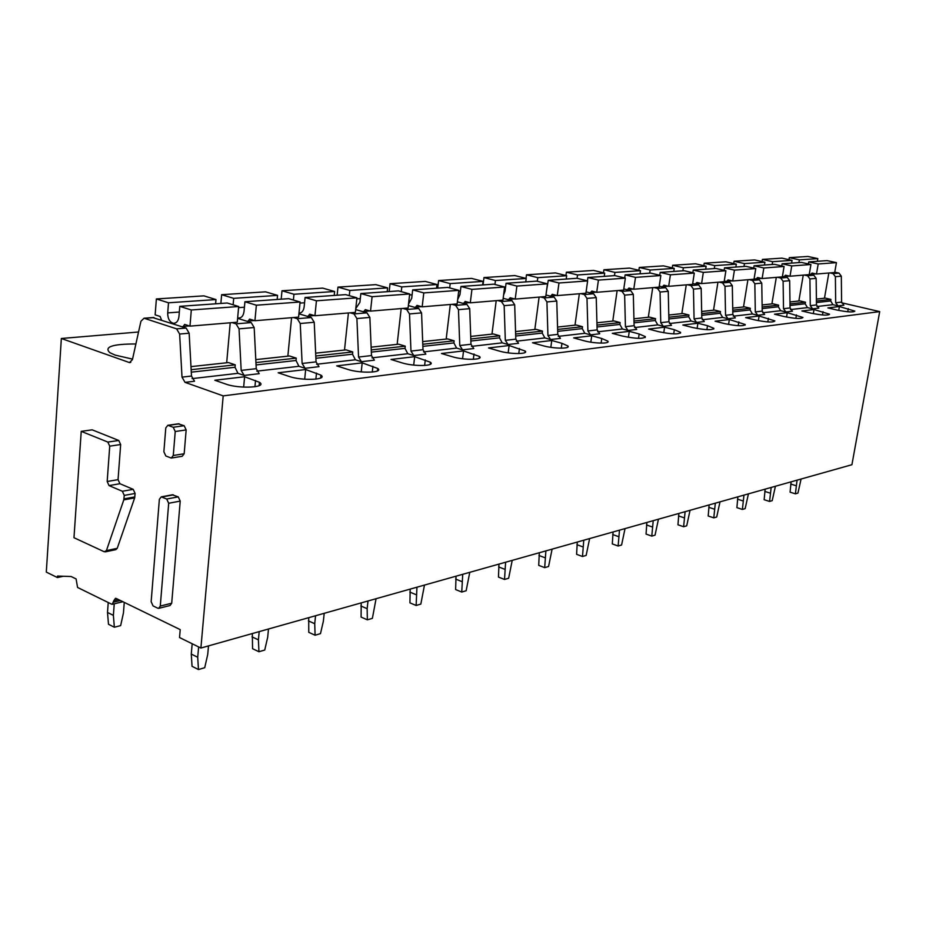 <?xml version="1.0" encoding="UTF-8"?>
<svg xmlns="http://www.w3.org/2000/svg" width="926" height="926" viewBox="0 0 926 926"><rect width="100%" height="100%" fill="white"/><g stroke="black" fill="none" stroke-linecap="round" stroke-linejoin="round"><path stroke-width="1.39" d="M168.694 503.269L160.279 606.067L158.647 608.37L157.814 608.208L153.079 605.928L151.146 601.692L159.365 499.334L161.24 496.857L166.703 499.021L168.694 503.269L180.223 501.093L171.704 603.22L170.06 605.511L159.052 608.266M179.632 334.043L176.6 328.857L144.039 318.231L140.926 321.264L132.418 359.647L129.49 362.587L61.347 338.488L46.3 572.094L57.412 577.558L57.505 576.053L71.14 576.516L76.094 578.935L77.564 587.454L111.502 604.122L112.278 604.284L113.921 600.534L115.461 598.312L116.225 598.474L180.211 629.622L179.54 637.539L200.896 648.038L223.189 395.888L185.038 382.357L182.005 377.125L179.632 334.043L189.159 333.21L191.497 376.049L194.529 381.246L185.038 382.357M172.282 494.82L178.243 496.868L180.223 501.093M109.048 485.594L122.348 491.266L124.258 495.398L123.795 499.878L106.432 550.588L104.302 551.78L73.976 537.705L81.233 431.354L107.844 442.072L109.731 446.158L107.173 481.497L109.048 485.594L119.929 483.719L133.217 489.345L135.115 493.454L134.652 497.91L117.232 548.331L115.785 549.65L105.39 551.838M81.233 431.354L92.16 429.838L118.771 440.475L120.658 444.526L118.053 479.656L119.929 483.719M178.209 423.83L184.158 425.705L186.161 429.919L184.17 453.752L182.191 456.286L171.831 457.965M223.189 395.888L879.7 311.611L851.92 464.713L200.896 648.038M879.7 311.611L841.676 302.79M138.553 331.994L61.347 338.488M816.871 306.529L832.925 304.677L837.984 305.869L835.68 302.767L835.391 276.689L841.317 276.179L839.025 273.112L834.766 272.175M790.457 309.585L807.46 307.617L812.6 308.833L810.262 305.661L809.914 278.923L816.153 278.379L813.815 275.23L809.278 274.212M762.619 312.791L780.676 310.708L785.885 311.969L783.512 308.705L783.107 281.272L789.67 280.694L787.297 277.464L782.435 276.365M733.253 316.183L752.433 313.972L757.734 315.268L755.303 311.912L754.84 283.738L761.762 283.136L759.343 279.814L754.146 278.622M702.221 319.759L722.627 317.41L728.01 318.752L725.544 315.291L725 286.354L732.316 285.706L729.862 282.303L724.271 280.995M669.371 323.556L691.132 321.044L696.583 322.433L694.072 318.868L693.458 289.109L701.19 288.426L698.69 284.919L692.694 283.495M634.553 327.572L657.773 324.887L663.317 326.322L660.759 322.665L660.053 292.026L668.248 291.308L665.701 287.697L659.254 286.134M597.583 331.832L622.411 328.973L628.036 330.455L625.432 326.681L624.633 295.128L633.326 294.364L630.733 290.637L623.788 288.924M558.239 336.37L584.838 333.302L590.545 334.853L587.894 330.952L586.991 298.415L596.24 297.605L593.601 293.762L586.1 291.875M516.303 341.208L544.847 337.921L550.634 339.529L547.937 335.501L546.919 301.922L556.769 301.066L554.084 297.096L545.981 294.989M471.496 346.382L502.205 342.84L508.073 344.518L505.318 340.351L504.161 305.661L514.682 304.747L511.951 300.637L503.165 298.311M423.518 351.915L456.622 348.095L462.572 349.843L459.771 345.525L458.463 309.654L469.714 308.671L466.935 304.423L457.409 301.83M372.02 357.853L407.799 353.732L413.818 355.561L410.97 351.081L409.5 313.937L421.561 312.884L418.726 308.485L408.366 305.568M316.611 364.254L355.376 359.774L361.453 361.696L358.559 357.042L356.892 318.544L369.868 317.41L366.985 312.838L355.677 309.562M256.815 371.152L298.924 366.291L305.071 368.293L302.119 363.467L300.244 323.498L314.227 322.271L311.298 317.525L298.924 313.81M192.087 378.618L237.97 373.328L244.163 375.435L241.177 370.4L239.047 328.846L236.061 323.857L232.171 322.63M225.805 384.07C239.325 389.117 267.961 387.496 259.454 382.299L244.603 376.743L214.832 380.25L225.805 384.07M135.891 343.963C112.497 343.974 103.805 346.868 109.8 352.656L115.171 355.109L132.534 359.114M289.051 376.407C302.026 381.026 328.174 379.891 320.917 375.123L305.661 369.532L278.17 372.784L289.051 376.407M347.505 369.324C359.959 373.572 383.954 372.819 377.739 368.467L362.193 362.865L336.717 365.874L347.505 369.324M401.664 362.76C413.633 366.684 435.764 366.245 430.44 362.251L414.674 356.672L391.015 359.462L401.664 362.76M452.015 356.649C463.521 360.295 484.009 360.098 479.448 356.452L463.532 350.908L441.482 353.512L452.015 356.649M498.929 350.966C509.995 354.357 529.059 354.357 525.135 351.023L509.115 345.525L488.534 347.956L498.929 350.966M542.752 345.653C553.412 348.824 571.215 348.986 567.823 345.93L561.943 343.326L551.757 340.49L532.496 342.77L542.752 345.653M583.774 340.687C594.052 343.65 610.743 343.94 607.803 341.127L601.773 338.499L591.726 335.779L573.657 337.909L583.774 340.687M622.249 336.022C636.197 338.904 643.883 339.101 645.329 336.613L639.16 333.973L629.275 331.346L612.294 333.348L622.249 336.022M658.421 331.635C671.744 334.379 679.14 334.61 680.61 332.353L674.348 329.702L664.602 327.179L648.605 329.066L658.421 331.635M692.498 327.503C705.242 330.119 712.36 330.385 713.853 328.325L707.51 325.686L697.903 323.243L682.821 325.026L692.498 327.503M724.63 323.614C736.865 326.102 743.728 326.403 745.222 324.505L729.352 319.528L715.115 321.218L724.63 323.614M755.003 319.933C766.751 322.317 773.384 322.63 774.877 320.894L759.112 316.021L745.627 317.618L755.003 319.933M783.743 316.449C795.064 318.729 801.465 319.065 802.958 317.468L787.285 312.699L774.506 314.203L783.743 316.449M810.991 313.15C821.906 315.326 828.099 315.685 829.569 314.215L814.023 309.539L801.893 310.974L810.991 313.15M836.838 310.013C847.383 312.108 853.39 312.479 854.837 311.113L839.407 306.541L827.89 307.907L836.838 310.013M176.6 328.857L186.138 328.059L189.159 333.21M186.138 328.059L152.721 317.572M63.327 576.261L57.412 577.558M175.234 431.516L173.278 455.499L171.287 458.057L165.858 455.997L163.867 451.772L165.789 427.893L167.838 425.3L173.231 427.268L175.234 431.516L186.161 429.919M237.97 373.328L235.019 367.286L235.239 364.844L191.15 369.694M190.987 366.627L228.479 362.575L235.239 364.844M241.177 370.4L256.247 368.687L254.175 327.526L251.201 322.584L237.612 318.347M256.247 368.687L259.222 373.664L244.163 375.435M255.784 359.624L289.549 355.978L296.251 358.142L296.019 360.492L298.924 366.291M293.438 317.537L297.292 318.706L300.244 323.498M305.071 368.293L318.995 366.661L316.055 361.881L314.227 322.271M315.662 353.165L346.116 349.878L352.76 351.938L352.517 354.207L355.376 359.774M350.178 312.814L353.998 313.926L356.892 318.544M358.559 357.042L371.488 355.572L369.868 317.41M371.488 355.572L374.37 360.179L361.453 361.696M371.129 347.169L398.678 344.194L405.252 346.174L404.998 348.361L407.799 353.732M402.868 308.427L406.653 309.504L409.5 313.937M410.97 351.081L422.997 349.715L421.561 312.884M422.997 349.715L425.833 354.149L413.818 355.561M422.684 341.601L447.64 338.916L454.134 340.803L453.879 342.921L456.622 348.095M451.934 304.353L455.673 305.372L458.463 309.654M459.771 345.525L470.987 344.252L469.714 308.671M470.987 344.252L473.776 348.535L462.572 349.843M470.709 336.427L493.361 333.973L499.774 335.791L499.508 337.84L502.205 342.84M497.737 300.545L501.417 301.529L504.161 305.661M505.318 340.351L515.805 339.159L514.682 304.747M515.805 339.159L518.548 343.291L508.073 344.518M515.562 331.577L536.142 329.355L542.474 331.103L542.208 333.082L544.847 337.921M540.576 296.98L544.21 297.917L546.919 301.922M547.937 335.501L557.765 334.379L556.769 301.066M557.765 334.379L560.45 338.384L550.634 339.529M557.545 327.052L576.273 325.026L582.512 326.704L582.246 328.614L584.838 333.302M580.752 293.635L584.341 294.549L586.991 298.415M587.894 330.952L597.12 329.899L596.24 297.605M597.12 329.899L599.759 333.777L590.545 334.853M596.923 322.792L613.984 320.952L620.131 322.572L619.864 324.436L622.411 328.973M618.499 290.498L622.029 291.377L624.633 295.128M625.432 326.681L634.102 325.697L633.326 294.364M634.102 325.697L636.694 329.448L628.036 330.455M633.928 318.799L649.485 317.12L655.55 318.671L655.284 320.489L657.773 324.887M654.022 287.535L657.506 288.391L660.053 292.026M660.759 322.665L668.931 321.739L668.248 291.308M668.931 321.739L671.477 325.373L663.317 326.322M668.78 315.037L682.971 313.509L688.944 315.014L688.678 316.761L691.132 321.044M687.52 284.757L690.946 285.578L693.458 289.109M694.072 318.868L701.792 318L701.19 288.426M701.792 318L704.292 321.53L696.583 322.433M701.653 311.483L714.606 310.083L720.497 311.541L720.22 313.254L722.627 317.41M719.155 282.117L722.535 282.916L725 286.354M725.544 315.291L732.836 314.47L732.316 285.706M732.836 314.47L735.29 317.896L728.01 318.752M732.721 308.138L744.55 306.853L750.338 308.265L750.072 309.932L752.433 313.972M749.088 279.629L752.41 280.404L754.84 283.738M755.303 311.912L762.214 311.124L761.762 283.136M762.214 311.124L764.621 314.458L757.734 315.268M762.11 304.955L772.909 303.797L778.627 305.152L778.349 306.784L780.676 310.708M777.446 277.268L780.722 278.02L783.107 281.272M783.512 308.705L790.052 307.953L789.67 280.694M790.052 307.953L792.424 311.205L785.885 311.969M789.971 301.957L799.832 300.892L805.458 302.212L805.18 303.786L807.46 307.617M804.347 275.034L807.576 275.763L809.914 278.923M810.262 305.661L816.477 304.943L816.153 278.379M816.477 304.943L818.815 308.115L812.6 308.833M816.408 299.098L825.413 298.126L830.946 299.411L830.68 300.95L832.925 304.677M829.904 272.904L833.087 273.61L835.391 276.689M835.68 302.767L841.595 302.096L841.317 276.179M841.595 302.096L843.887 305.175L837.984 305.869M243.654 387.126L244.603 376.743M304.7 379.22L305.661 369.532M361.221 371.893L362.193 362.865M413.702 365.099L414.674 356.672M462.572 358.767L463.532 350.908M508.177 352.852L509.115 345.525M550.831 347.343L551.757 340.49M590.834 342.18L591.726 335.779M628.395 337.33L629.275 331.346M663.757 332.781L664.602 327.179M697.093 328.51L697.903 323.243M728.565 324.47L729.352 319.528M758.348 320.662L759.112 316.021M786.556 317.062L787.285 312.699M813.306 313.659L814.023 309.539M838.725 310.43L839.407 306.541M296.251 358.142L255.935 362.575M352.76 351.938L315.789 356.001M405.252 346.174L371.245 349.912M454.134 340.803L422.788 344.252M499.774 335.791L470.802 338.974M542.474 331.103L515.643 334.043M582.512 326.704L557.614 329.436M620.131 322.572L596.981 325.107M655.55 318.671L633.986 321.044M688.944 315.014L668.838 317.213M720.497 311.541L701.7 313.601M750.338 308.265L732.755 310.198M778.627 305.152L762.144 306.969M805.458 302.212L789.994 303.902M830.946 299.411L816.431 301.008M810.551 274.501L812.067 273.054L816.477 274.027L818.202 263.979L808.711 261.908L808.363 263.956M808.711 261.908L827.045 260.611L836.433 262.637L834.708 272.51L816.477 274.027M798.93 262.602L799.393 259.87L789.311 257.659L788.975 259.697M824.476 298.23L828.839 272.996M817.369 261.294L817.82 258.609L807.854 256.456L789.311 257.659M836.433 262.637L818.202 263.979M817.82 258.609L799.393 259.87M783.998 276.712L785.537 275.23L790.017 276.226L791.742 265.924L782.111 263.783L781.741 265.959M782.111 263.783L801.407 262.417L810.933 264.512L809.208 274.628L790.017 276.226M772.18 264.489L772.643 261.688L762.411 259.419L762.063 261.583M798.86 300.996L803.247 275.126M791.58 263.111L792.043 260.368L781.914 258.146L762.411 259.419M810.933 264.512L791.742 265.924M792.043 260.368L772.643 261.688M756.021 279.05L757.572 277.522L762.121 278.541L763.857 267.973L754.077 265.762L753.695 268.089M754.077 265.762L774.414 264.327L784.079 266.48L782.354 276.862L762.121 278.541M744.006 266.48L744.469 263.597L734.087 261.259L733.716 263.574M771.902 303.902L776.312 277.36M764.448 265.033L764.911 262.208L754.632 259.928L734.087 261.259M784.079 266.48L763.857 267.973M764.911 262.208L744.469 263.597M726.493 281.516L728.079 279.93L732.697 280.995L734.434 270.126L724.502 267.857L724.109 270.346M724.502 267.857L745.962 266.341L755.778 268.563L754.042 279.212L732.697 280.995M714.293 268.575L714.745 265.623L704.211 263.216L703.829 265.681M743.509 306.969L747.907 279.733M735.846 267.058L736.309 264.153L725.88 261.803L704.211 263.216M755.778 268.563L734.434 270.126M736.309 264.153L714.745 265.623M695.31 284.12L696.908 282.488L701.595 283.576L703.332 272.406L693.25 270.068L692.845 272.73M693.25 270.068L715.925 268.459L725.891 270.751L724.155 281.701L701.595 283.576M682.89 270.797L683.353 267.764L672.658 265.276L672.264 267.915M713.529 310.21L717.939 282.222M705.67 269.188L706.133 266.213L695.553 263.783L672.658 265.276M725.891 270.751L703.332 272.406M706.133 266.213L683.353 267.764M662.298 286.875L663.919 285.185L668.676 286.319L670.412 274.825L660.18 272.406L659.752 275.265M660.18 272.406L684.175 270.705L694.303 273.066L692.567 284.328L668.676 286.319M649.67 273.147L650.133 270.022L639.287 267.452L638.871 270.288M681.849 313.625L686.259 284.861M673.781 271.434L674.244 268.378L663.502 265.866L639.287 267.452M694.303 273.066L670.412 274.825M674.244 268.378L650.133 270.022M627.307 289.792L628.951 288.044L633.778 289.225L635.502 277.383L625.119 274.883L624.668 277.962M625.119 274.883L650.573 273.077L660.84 275.531L659.115 287.118L633.778 289.225M614.47 275.635L614.933 272.418L603.926 269.755L603.486 272.823M648.316 317.248L652.714 287.65M640.028 273.83L640.479 270.681L629.587 268.089L603.926 269.755M660.84 275.531L635.502 277.383M640.479 270.681L614.933 272.418M590.151 292.894L591.818 291.088L596.714 292.303L598.428 280.103L587.894 277.511L587.431 280.844M587.894 277.511L614.922 275.601L625.351 278.136L623.626 290.07L596.714 292.303M550.623 296.193L552.301 294.318L557.267 295.591L585.915 293.206L587.628 280.902L577.048 278.275L577.558 274.964L566.388 272.209L565.948 275.52M612.769 321.079L617.133 290.602M604.238 276.353L604.69 273.112L593.635 270.427L566.388 272.209M625.351 278.136L598.428 280.103M604.69 273.112L577.558 274.964M557.267 295.591L558.968 282.997L548.285 280.312L546.583 290.475M537.323 281.272L537.798 277.661L526.489 274.814L526.026 278.402M575 325.165L579.34 293.75M566.214 279.039L566.677 275.705L555.473 272.915L526.489 274.814M587.628 280.902L558.968 282.997M577.048 278.275L548.285 280.312M566.677 275.705L537.798 277.661M508.49 299.723L510.18 297.767L515.215 299.086L516.893 286.088L506.059 283.287L505.052 291.192L503.582 295.093M506.059 283.287L536.733 281.122L547.463 283.842L545.773 296.54L515.215 299.086M494.947 284.479L495.445 280.543L483.974 277.58L483.071 284.919M534.823 329.506L539.106 297.096M525.771 281.898L526.211 278.448L514.856 275.566L483.974 277.58M547.463 283.842L516.893 286.088M526.211 278.448L495.445 280.543M463.475 303.485L465.188 301.459L470.292 302.825L471.936 289.387L460.963 286.481L459.967 294.642L457.675 299.538M460.963 286.481L493.732 284.166L504.612 286.991L502.945 300.105L470.292 302.825M449.689 287.917L450.198 283.622L438.6 280.543L437.709 288.125M491.972 334.124L496.197 300.672M482.631 284.942L483.071 281.388L471.577 278.39L438.6 280.543M504.612 286.991L471.936 289.387M483.071 281.388L450.198 283.622M415.288 307.513L417.013 305.395L422.175 306.83L423.784 292.917L412.672 289.884L411.711 298.334L408.54 304.017M412.672 289.884L447.779 287.407L458.787 290.347L457.155 303.913L422.175 306.83M401.247 291.632L401.78 286.921L390.043 283.715L389.175 291.551M446.182 339.066L450.325 304.48M436.551 288.206L436.979 284.525L425.335 281.411L390.043 283.715M458.787 290.347L423.784 292.917M436.979 284.525L401.78 286.921M363.571 311.842L365.295 309.631L370.527 311.124L372.09 296.714L360.851 293.554L359.913 302.304L355.792 308.578M360.851 293.554L398.539 290.891L409.686 293.959L408.088 307.999L370.527 311.124M349.287 295.66L349.843 290.451L337.978 287.118L337.133 295.232M397.15 344.368L401.19 308.566M387.195 291.69L387.612 287.882L375.829 284.641L337.978 287.118M409.686 293.959L372.09 296.714M387.612 287.882L349.843 290.451M307.918 316.507L309.654 314.192L314.933 315.743L316.437 300.8L305.082 297.489L304.191 306.564C303.67 310.696 301.934 312.919 298.982 313.208M305.082 297.489L345.653 294.63L356.927 297.825L355.376 312.386L314.933 315.743M293.403 300.036L293.97 294.26L281.99 290.764L281.191 299.179M344.507 350.051L348.419 312.965M334.205 295.429L334.61 291.493L322.711 288.113L281.99 290.764M356.927 297.825L316.437 300.8M334.61 291.493L293.97 294.26M247.867 321.542L249.603 319.1L254.928 320.732L256.363 305.21L244.915 301.749L244.059 311.171C243.492 315.731 241.617 318.023 238.433 318.035L237.658 317.861M244.915 301.749L288.704 298.647L300.082 302.003L298.6 317.109L254.928 320.732M233.132 304.804L233.699 298.357L221.638 294.7L220.874 303.439M287.847 356.163L291.586 317.687M277.163 299.468L277.557 295.371L265.554 291.84L221.638 294.7M300.082 302.003L256.363 305.21M277.557 295.371L233.699 298.357M182.885 326.994L184.621 324.424L189.98 326.137L191.312 309.978L179.794 306.344L178.996 316.16C178.463 320.894 176.588 323.267 173.382 323.278C169.713 322.179 167.814 318.833 167.687 313.231L168.509 302.79L156.378 298.959L155.14 314.852L160.117 316.46L161.541 320.049M179.794 306.344L227.206 302.999L238.676 306.506L237.276 322.202L189.98 326.137M226.685 362.772L230.215 322.792M215.608 303.809L215.978 299.561L203.882 295.857L156.378 298.959M238.676 306.506L191.312 309.978M215.978 299.561L168.509 302.79M208.5 645.897L207.737 654.393L204.727 667.704L198.465 669.544L197.713 657.263L198.627 646.927M198.465 669.544L192.052 666.315L191.277 654.069L192.18 643.755M191.277 654.069L197.713 657.263M124.258 602.386L123.459 612.862L120.646 625.617L114.349 627.226L113.377 615.362L114.245 603.81M114.349 627.226L108.492 624.274L107.497 612.445L108.238 602.525M107.497 612.445L113.377 615.362M268.494 628.997L267.695 637.204L264.743 650.04L258.944 651.742L258.4 639.866L259.199 631.613M258.944 651.742L252.566 648.698L252.323 633.558M251.999 636.845L258.4 639.866M324.204 613.313L323.359 621.242L320.489 633.627L315.095 635.224L314.724 623.719L315.558 615.744M315.095 635.224L308.763 632.331L308.717 617.677M308.381 620.86L314.724 623.719M376.072 598.705L372.379 618.36L367.356 619.83L367.147 608.695L368.016 600.974M367.356 619.83L361.094 617.086L361.209 602.895M360.862 605.974L367.147 608.695M424.478 585.07L420.832 604.088L416.133 605.477L416.955 587.2M416.133 605.477L409.929 602.861L410.195 589.098M409.848 592.084L416.063 594.666M469.771 572.326L466.148 590.753L461.75 592.05L462.722 574.305M461.75 592.05L455.627 589.561L456.02 576.192M455.661 579.086L461.808 581.551M512.217 560.369L508.652 578.241L504.52 579.456L505.608 562.232M504.52 579.456L498.466 577.083L498.975 564.096M498.605 566.909L504.682 569.259M552.104 549.141L548.574 566.492L544.685 567.638L545.889 550.889M544.685 567.638L538.712 565.358L539.326 552.741M538.944 555.461L544.939 557.718M589.63 538.573L586.146 555.426L582.489 556.503L583.774 540.217M582.489 556.503L576.597 554.327L577.292 542.046M576.91 544.696L582.824 546.849M625.027 528.607L621.589 544.997L618.128 546.016L619.494 530.158M618.128 546.016L612.306 543.921L613.081 531.964M612.699 534.545L618.533 536.617M658.444 519.197L655.052 535.147L651.788 536.108L653.224 520.667M651.788 536.108L646.047 534.094L646.88 522.449M646.498 524.961L652.263 526.952M690.055 510.295L686.71 525.829L683.62 526.732L685.113 511.684M683.62 526.732L677.959 524.799L678.862 513.444M678.469 515.886L684.152 517.808M720.011 501.857L716.712 516.997L713.784 517.854L715.323 503.177M713.784 517.854L708.193 516.002L709.142 504.913M708.76 507.298L714.351 509.15M748.428 493.859L745.164 508.617L742.386 509.439L743.972 495.109M742.386 509.439L736.888 507.645L737.872 496.834M737.49 499.149L743.011 500.931M775.421 486.254L772.203 500.653L769.564 501.441L771.184 487.446M769.564 501.441L764.135 499.704L765.165 489.148M764.783 491.417L770.224 493.13M801.094 479.031L797.934 493.083L795.411 493.824L797.066 480.154M795.411 493.824L790.063 492.157L791.128 481.833M790.746 484.055L796.105 485.71M171.704 603.22L160.279 606.067M166.703 499.021L178.243 496.868M173.417 494.866L161.876 496.984M113.805 602.074L120.38 600.488M113.921 600.534L118.308 599.481M130.797 362.274L128.946 362.46M182.005 377.125L191.497 376.049M144.468 318.324L154.029 317.595M123.795 499.878L134.652 497.91M123.991 498.871L134.86 496.903M106.432 550.588L117.232 548.331M107.844 442.072L118.771 440.475M109.731 446.158L120.658 444.526M107.173 481.497L118.053 479.656M122.348 491.266L133.217 489.345M124.258 495.398L135.115 493.454M173.231 427.268L184.158 425.705M173.278 455.499L184.17 453.752M168.324 425.404L179.262 423.853M191.288 372.159L235.019 367.286M816.454 302.536L830.68 300.95M790.017 305.476L805.18 303.786M762.167 308.578L778.349 306.784M732.79 311.854L750.072 309.932M701.734 315.315L720.22 313.254M668.873 318.972L688.678 316.761M634.032 322.85L655.284 320.489M597.038 326.971L619.864 324.436M557.672 331.358L582.246 328.614M515.701 336.034L542.208 333.082M470.871 341.023L499.508 337.84M422.869 346.37L453.879 342.921M371.338 352.111L404.998 348.361M315.893 358.281L352.517 354.207M302.119 363.467L316.055 361.881M256.062 364.948L296.019 360.492M254.939 386.779L255.53 380.47M315.882 379.162L316.507 373.074M372.275 372.078L372.923 366.245M424.629 365.481L425.277 359.89M473.336 359.323L473.996 353.987M518.78 353.57L519.451 348.477M561.283 348.188L561.943 343.326M601.113 343.129L601.773 338.499M638.512 338.372L639.16 333.973M673.711 333.904L674.348 329.702M706.874 329.679L707.51 325.686M738.196 325.697L738.809 321.889M767.816 321.924L768.418 318.301M795.862 318.359L796.453 314.909M822.473 314.979L823.04 311.68M847.741 311.773L848.297 308.624M254.175 327.526L239.047 328.846M236.061 323.857L251.201 322.584M297.292 318.706L311.298 317.525M353.998 313.926L366.985 312.838M406.653 309.504L418.726 308.485M455.673 305.372L466.935 304.423M501.417 301.529L511.951 300.637M544.21 297.917L554.084 297.096M584.341 294.549L593.601 293.762M622.029 291.377L630.733 290.637M657.506 288.391L665.701 287.697M690.946 285.578L698.69 284.919M722.535 282.916L729.862 282.303M752.41 280.404L759.343 279.814M780.722 278.02L787.297 277.464M807.576 275.763L813.815 275.23M833.087 273.61L839.025 273.112M810.574 274.351L815.933 273.899M784.021 276.55L789.461 276.098M756.044 278.876L761.566 278.413M726.528 281.33L732.13 280.867M695.333 283.912L701.017 283.449M662.333 286.655L668.097 286.18M627.342 289.56L633.187 289.074M590.186 292.651L596.112 292.153M550.657 295.926L556.665 295.429M508.524 299.422L514.601 298.924M504.485 287.94L505.48 287.87M463.521 303.161L469.667 302.652M458.671 291.331L460.384 291.204M415.323 307.166L421.538 306.645M409.57 294.977L412.116 294.781M363.605 311.46L369.879 310.939M356.811 298.878L360.307 298.623M307.964 316.079L314.284 315.558M299.978 303.091L304.561 302.756M247.913 321.067L254.28 320.535M238.572 307.64L244.418 307.212M182.931 326.461L189.321 325.929M167.71 312.895L179.331 312.027M161.24 496.857L172.78 494.727M112.636 604.203L122.903 601.715M144.039 318.231L153.6 317.502M129.49 362.587L130.3 362.506M167.838 425.3L178.764 423.749M259.13 385.691L259.454 382.299M320.616 378.04L320.917 375.123M377.461 370.956L377.739 368.467M430.185 364.381L430.44 362.251M479.217 358.269L479.448 356.452M524.926 352.563L525.135 351.023M567.638 347.238L567.823 345.93M607.641 342.261L607.803 341.127M645.179 337.573L645.329 336.613M680.483 333.175L680.61 332.353M713.738 329.031L713.853 328.325M745.129 325.119L745.222 324.505M298.982 313.15L300.059 313.069M238.433 318.035L239.95 317.907M173.382 323.278L174.91 323.151"/></g></svg>

